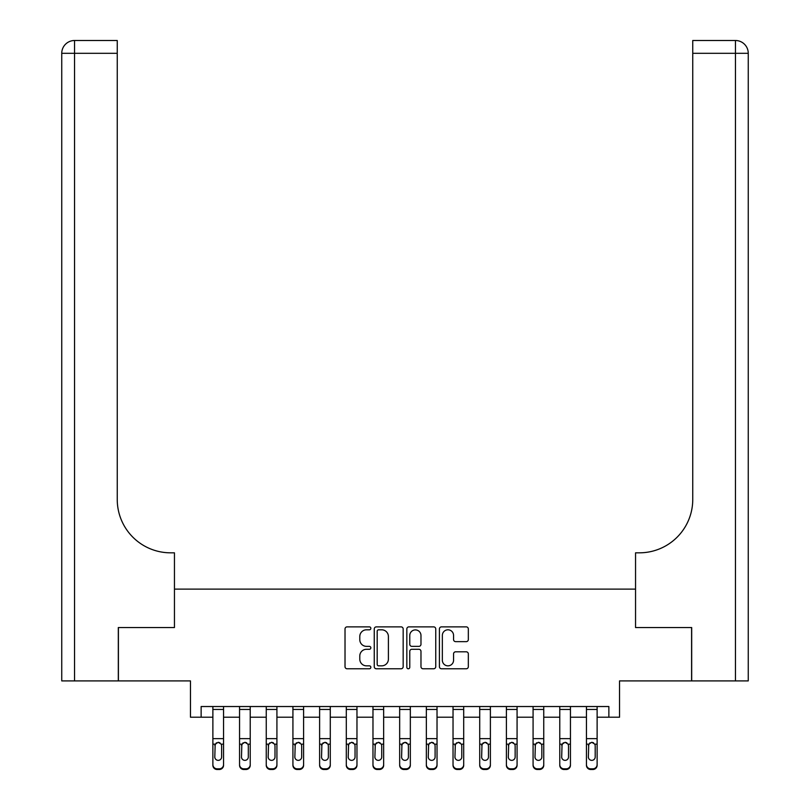 <?xml version="1.0" encoding="UTF-8"?>
<svg xmlns="http://www.w3.org/2000/svg" width="810" height="810" viewBox="0 0 810 810"><rect width="100%" height="100%" fill="white"/><g stroke="black" fill="none" stroke-linecap="round" stroke-linejoin="round"><path stroke-width="1.21" d="M370.848 628.337A1.468 1.468 0 0 0 369.38 626.869L347.115 626.869A2.096 2.096 0 0 0 345.019 628.965L345.019 666.681A2.096 2.096 0 0 0 347.115 668.776L369.38 668.776A1.468 1.468 0 0 0 370.848 667.308A1.468 1.468 0 0 0 369.38 665.84L366.495 665.84A6.703 6.703 0 0 1 359.792 659.137L359.792 655.999A6.703 6.703 0 0 1 366.495 649.286L369.38 649.286A1.468 1.468 0 0 0 370.848 647.818A1.468 1.468 0 0 0 369.38 646.36L366.495 646.36A6.703 6.703 0 0 1 359.792 639.647L359.792 636.508A6.703 6.703 0 0 1 366.495 629.805L369.38 629.805A1.468 1.468 0 0 0 370.848 628.337M466.236 641.641A2.096 2.096 0 0 0 468.332 639.546L468.332 628.965A2.096 2.096 0 0 0 466.236 626.869L441.511 626.869A2.096 2.096 0 0 0 439.415 628.965L439.415 666.681A2.096 2.096 0 0 0 441.511 668.776L466.236 668.776A2.096 2.096 0 0 0 468.332 666.681L468.332 653.903A2.096 2.096 0 0 0 466.236 651.807L455.655 651.807A2.096 2.096 0 0 0 453.559 653.903L453.559 660.241A5.609 5.609 0 0 1 447.95 665.84A5.609 5.609 0 0 1 442.351 660.241L442.351 635.404A5.609 5.609 0 0 1 447.95 629.805A5.609 5.609 0 0 1 453.559 635.404L453.559 639.546A2.096 2.096 0 0 0 455.655 641.641L466.236 641.641M201.133 717.204L201.133 706.522L608.867 706.522L608.867 717.204L619.539 717.204L619.539 680.906L691.588 680.906L691.588 627.547L635.546 627.547L635.546 589.113L174.454 589.113L174.454 627.547L174.454 552.825L170.606 552.825A53.369 53.369 0 0 1 117.247 499.456L117.247 53.308L74.55 53.308L74.55 680.906L118.311 680.906L118.311 627.547L174.454 627.547L118.412 627.547L118.412 680.906L190.461 680.906L190.461 717.204L212.878 717.204M403.167 628.965A2.096 2.096 0 0 0 401.072 626.869L376.346 626.869A2.096 2.096 0 0 0 374.25 628.965L374.25 666.681A2.096 2.096 0 0 0 376.346 668.776L401.072 668.776A2.096 2.096 0 0 0 403.167 666.681L403.167 628.965M408.928 626.869L433.654 626.869A2.096 2.096 0 0 1 435.75 628.965L435.75 666.681A2.096 2.096 0 0 1 433.654 668.776L423.073 668.776A2.096 2.096 0 0 1 420.977 666.681L420.977 651.382A2.096 2.096 0 0 0 418.881 649.286L411.865 649.286A2.096 2.096 0 0 0 409.769 651.382L409.769 667.308A1.468 1.468 0 0 1 408.301 668.776A1.468 1.468 0 0 1 406.833 667.308L406.833 628.965A2.096 2.096 0 0 1 408.928 626.869M223.55 717.204L239.557 717.204M250.229 717.204L266.247 717.204M276.919 717.204L292.926 717.204M303.598 717.204L319.616 717.204M330.288 717.204L346.295 717.204M356.967 717.204L372.975 717.204M383.656 717.204L399.664 717.204M410.336 717.204L426.343 717.204M437.025 717.204L453.033 717.204M463.705 717.204L479.712 717.204M490.384 717.204L506.402 717.204M517.074 717.204L533.081 717.204M543.753 717.204L559.771 717.204M570.442 717.204L586.45 717.204M597.122 717.204L608.867 717.204M378.655 629.805A1.468 1.468 0 0 0 377.187 631.274L377.187 664.372A1.468 1.468 0 0 0 378.655 665.84L381.692 665.84A6.703 6.703 0 0 0 388.395 659.137L388.395 636.508A6.703 6.703 0 0 0 381.692 629.805L378.655 629.805M420.977 635.516A5.609 5.609 0 0 0 415.368 629.907A5.609 5.609 0 0 0 409.769 635.516L409.769 644.264A2.096 2.096 0 0 0 411.865 646.36L418.881 646.36A2.096 2.096 0 0 0 420.977 644.264L420.977 635.516M212.878 706.522L212.878 764.599A4.273 4.232 -0 0 0 217.151 768.832L219.277 768.832A4.273 4.232 -0 0 0 223.55 764.599L223.55 765.268A4.273 4.232 180 0 1 219.277 769.5L219.277 768.832M223.55 744.825L223.55 765.268M221.626 756.975L221.626 745.726L221.626 756.975A3.412 3.392 180 0 1 218.214 760.357A3.412 3.392 180 0 0 221.626 756.975M214.802 757.644L214.802 756.975A3.412 3.392 180 0 0 218.214 760.357M216.432 742.8L214.802 745.463M219.996 742.8L218.214 742.294L221.251 744.157L221.626 745.726M223.55 706.522L223.55 764.599M217.151 768.832L217.151 769.5L219.277 769.5M217.151 769.5A4.273 4.232 180 0 1 212.878 765.268M212.878 744.157L215.177 744.157L214.802 756.975M215.177 744.157L218.214 742.294M239.557 706.522L239.557 764.599A4.273 4.232 -0 0 0 243.83 768.832L245.967 768.832A4.273 4.232 -0 0 0 250.229 764.599L250.229 765.268A4.273 4.232 180 0 1 245.967 769.5L245.967 768.832M250.229 744.825L250.229 765.268M248.316 756.975L248.316 745.726L248.316 756.975A3.412 3.392 180 0 1 244.893 760.357A3.412 3.392 180 0 0 248.316 756.975M241.481 757.644L241.481 756.975A3.412 3.392 180 0 0 244.893 760.357M243.111 742.8L241.481 745.463M246.675 742.79L244.893 742.294L247.931 744.157L248.316 745.726M266.247 706.522L266.247 764.599A4.273 4.232 -0 0 0 270.51 768.832L272.646 768.832A4.273 4.232 -0 0 0 276.919 764.599L276.919 765.268A4.273 4.232 180 0 1 272.646 769.5L272.646 768.832M276.919 744.825L276.919 765.268M274.995 756.975L274.995 745.726L274.995 756.975A3.412 3.392 180 0 1 271.583 760.357A3.412 3.392 180 0 0 274.995 756.975M268.171 757.644L268.171 756.975A3.412 3.392 180 0 0 271.583 760.357M269.801 742.8L268.171 745.463M273.355 742.79L271.583 742.294L274.62 744.157L274.995 745.726M292.926 706.522L292.926 764.599A4.273 4.232 -0 0 0 297.199 768.832L299.335 768.832A4.273 4.232 -0 0 0 303.598 764.599L303.598 765.268A4.273 4.232 180 0 1 299.335 769.5L299.335 768.832M303.598 744.825L303.598 765.268M301.684 756.975L301.684 745.726L301.684 756.975A3.412 3.392 180 0 1 298.262 760.357A3.412 3.392 180 0 0 301.684 756.975M294.85 757.644L294.85 756.975A3.412 3.392 180 0 0 298.262 760.357M296.48 742.8L294.85 745.463M300.044 742.79L298.262 742.294L301.3 744.157L301.684 745.726M250.229 706.522L250.229 764.599M243.83 768.832L243.83 769.5L245.967 769.5M243.83 769.5A4.273 4.232 180 0 1 239.557 765.268M239.557 744.157L241.856 744.157L241.481 756.975M241.856 744.157L244.893 742.294M276.919 706.522L276.919 764.599M270.51 768.832L270.51 769.5L272.646 769.5M270.51 769.5A4.273 4.232 180 0 1 266.247 765.268M266.247 744.157L268.545 744.157L268.171 756.975M268.545 744.157L271.583 742.294M303.598 706.522L303.598 764.599M297.199 768.832L297.199 769.5L299.335 769.5M297.199 769.5A4.273 4.232 180 0 1 292.926 765.268M292.926 744.157L295.225 744.157L294.85 756.975M295.225 744.157L298.262 742.294M319.616 706.522L319.616 764.599A4.273 4.232 -0 0 0 323.878 768.832L326.015 768.832A4.273 4.232 -0 0 0 330.288 764.599L330.288 765.268A4.273 4.232 180 0 1 326.015 769.5L326.015 768.832M330.288 744.825L330.288 765.268M328.364 756.975L328.364 745.726L328.364 756.975A3.412 3.392 180 0 1 324.952 760.357A3.412 3.392 180 0 0 328.364 756.975M321.529 757.644L321.529 756.975A3.412 3.392 180 0 0 324.952 760.357M323.17 742.8L321.529 745.463M326.724 742.79L324.952 742.294L327.989 744.157L328.364 745.726M330.288 706.522L330.288 764.599M323.878 768.832L323.878 769.5L326.015 769.5M323.878 769.5A4.273 4.232 180 0 1 319.616 765.268M319.616 744.157L321.914 744.157L321.529 756.975M321.914 744.157L324.952 742.294M74.55 680.906L61.742 680.906L61.742 53.308A12.808 12.808 0 0 1 74.55 40.5L117.247 40.5L117.247 53.308M170.606 552.825A53.369 53.369 0 0 1 117.247 499.456M61.742 53.308A12.808 12.808 0 0 1 74.55 40.5L74.55 53.308L61.742 53.308M748.258 680.906L691.689 680.906L691.689 627.547L635.546 627.547L635.546 552.825L639.394 552.825A53.369 53.369 0 0 0 692.753 499.456L692.753 40.5L735.45 40.5A12.808 12.808 0 0 1 748.258 53.308L748.258 680.906L748.258 53.308A12.808 12.808 0 0 0 735.45 40.5L735.45 53.308L692.753 53.308M639.394 552.825A53.369 53.369 0 0 0 692.753 499.456M346.295 706.522L346.295 764.599A4.273 4.232 -0 0 0 350.568 768.832L352.704 768.832A4.273 4.232 -0 0 0 356.967 764.599L356.967 765.268A4.273 4.232 180 0 1 352.704 769.5L352.704 768.832M356.967 744.825L356.967 765.268M355.043 756.975L355.043 745.726L355.043 756.975A3.412 3.392 180 0 1 351.631 760.357A3.412 3.392 180 0 0 355.043 756.975M348.219 757.644L348.219 756.975A3.412 3.392 180 0 0 351.631 760.357M349.849 742.8L348.219 745.463M353.413 742.79L351.631 742.294L354.669 744.157L355.043 745.726M372.975 706.522L372.975 764.599A4.273 4.232 -0 0 0 377.247 768.832L379.384 768.832A4.273 4.232 -0 0 0 383.656 764.599L383.656 765.268A4.273 4.232 180 0 1 379.384 769.5L379.384 768.832M383.656 744.825L383.656 765.268M381.733 756.975L381.733 745.726L381.733 756.975A3.412 3.392 180 0 1 378.321 760.357A3.412 3.392 180 0 0 381.733 756.975M374.898 757.644L374.898 756.975A3.412 3.392 180 0 0 378.321 760.357M376.539 742.8L374.898 745.463M380.092 742.79L378.321 742.294L381.358 744.157L381.733 745.726M399.664 706.522L399.664 764.599A4.273 4.232 -0 0 0 403.937 768.832L406.063 768.832A4.273 4.232 -0 0 0 410.336 764.599L410.336 765.268A4.273 4.232 180 0 1 406.063 769.5L406.063 768.832M410.336 744.825L410.336 765.268M408.412 756.975L408.412 745.726L408.412 756.975A3.412 3.392 180 0 1 405 760.357A3.412 3.392 180 0 0 408.412 756.975M401.588 757.644L401.588 756.975A3.412 3.392 180 0 0 405 760.357M403.218 742.8L401.588 745.463M406.782 742.79L405 742.294L408.037 744.157L408.412 745.726M426.343 706.522L426.343 764.599A4.273 4.232 -0 0 0 430.616 768.832L432.753 768.832A4.273 4.232 -0 0 0 437.025 764.599L437.025 765.268A4.273 4.232 180 0 1 432.753 769.5L432.753 768.832M437.025 744.825L437.025 765.268M435.102 756.975L435.102 745.726L435.102 756.975A3.412 3.392 180 0 1 431.679 760.357A3.412 3.392 180 0 0 435.102 756.975M428.267 757.644L428.267 756.975A3.412 3.392 180 0 0 431.679 760.357M429.897 742.8L428.267 745.463M433.461 742.79L431.679 742.294L434.717 744.157L435.102 745.726M453.033 706.522L453.033 764.599A4.273 4.232 -0 0 0 457.296 768.832L459.432 768.832A4.273 4.232 -0 0 0 463.705 764.599L463.705 765.268A4.273 4.232 180 0 1 459.432 769.5L459.432 768.832M463.705 744.825L463.705 765.268M461.781 756.975L461.781 745.726L461.781 756.975A3.412 3.392 180 0 1 458.369 760.357A3.412 3.392 180 0 0 461.781 756.975M454.957 757.644L454.957 756.975A3.412 3.392 180 0 0 458.369 760.357M456.587 742.8L454.957 745.463M460.141 742.79L458.369 742.294L461.406 744.157L461.781 745.726M356.967 706.522L356.967 764.599M350.568 768.832L350.568 769.5L352.704 769.5M350.568 769.5A4.273 4.232 180 0 1 346.295 765.268M346.295 744.157L348.594 744.157L348.219 756.975M348.594 744.157L351.631 742.294M383.656 706.522L383.656 764.599M377.247 768.832L377.247 769.5L379.384 769.5M377.247 769.5A4.273 4.232 180 0 1 372.975 765.268M372.975 744.157L375.283 744.157L374.898 756.975M375.283 744.157L378.321 742.294M410.336 706.522L410.336 764.599M403.937 768.832L403.937 769.5L406.063 769.5M403.937 769.5A4.273 4.232 180 0 1 399.664 765.268M399.664 744.157L401.962 744.157L401.588 756.975M401.962 744.157L405 742.294M437.025 706.522L437.025 764.599M430.616 768.832L430.616 769.5L432.753 769.5M430.616 769.5A4.273 4.232 180 0 1 426.343 765.268M426.343 744.157L428.642 744.157L428.267 756.975M428.642 744.157L431.679 742.294M463.705 706.522L463.705 764.599M457.296 768.832L457.296 769.5L459.432 769.5M457.296 769.5A4.273 4.232 180 0 1 453.033 765.268M453.033 744.157L455.331 744.157L454.957 756.975M455.331 744.157L458.369 742.294M479.712 706.522L479.712 764.599A4.273 4.232 -0 0 0 483.985 768.832L486.121 768.832A4.273 4.232 -0 0 0 490.384 764.599L490.384 765.268A4.273 4.232 180 0 1 486.121 769.5L486.121 768.832M490.384 744.825L490.384 765.268M488.47 756.975L488.47 745.726L488.47 756.975A3.412 3.392 180 0 1 485.048 760.357A3.412 3.392 180 0 0 488.47 756.975M481.636 757.644L481.636 756.975A3.412 3.392 180 0 0 485.048 760.357M483.266 742.8L481.636 745.463M486.83 742.79L485.048 742.294L488.086 744.157L488.47 745.726M490.384 706.522L490.384 764.599M483.985 768.832L483.985 769.5L486.121 769.5M483.985 769.5A4.273 4.232 180 0 1 479.712 765.268M479.712 744.157L482.011 744.157L481.636 756.975M482.011 744.157L485.048 742.294M506.402 706.522L506.402 764.599A4.273 4.232 -0 0 0 510.664 768.832L512.801 768.832A4.273 4.232 -0 0 0 517.074 764.599L517.074 765.268A4.273 4.232 180 0 1 512.801 769.5L512.801 768.832M517.074 744.825L517.074 765.268M515.15 756.975L515.15 745.726L515.15 756.975A3.412 3.392 180 0 1 511.738 760.357A3.412 3.392 180 0 0 515.15 756.975M508.315 757.644L508.315 756.975A3.412 3.392 180 0 0 511.738 760.357M509.956 742.8L508.315 745.463M513.51 742.79L511.738 742.294L514.775 744.157L515.15 745.726M517.074 706.522L517.074 764.599M510.664 768.832L510.664 769.5L512.801 769.5M510.664 769.5A4.273 4.232 180 0 1 506.402 765.268M506.402 744.157L508.7 744.157L508.315 756.975M508.7 744.157L511.738 742.294M533.081 706.522L533.081 764.599A4.273 4.232 -0 0 0 537.354 768.832L539.49 768.832A4.273 4.232 -0 0 0 543.753 764.599L543.753 765.268A4.273 4.232 180 0 1 539.49 769.5L539.49 768.832M543.753 744.825L543.753 765.268M541.829 756.975L541.829 745.726L541.829 756.975A3.412 3.392 180 0 1 538.417 760.357A3.412 3.392 180 0 0 541.829 756.975M535.005 757.644L535.005 756.975A3.412 3.392 180 0 0 538.417 760.357M536.635 742.8L535.005 745.463M540.199 742.79L538.417 742.294L541.455 744.157L541.829 745.726M543.753 706.522L543.753 764.599M537.354 768.832L537.354 769.5L539.49 769.5M537.354 769.5A4.273 4.232 180 0 1 533.081 765.268M533.081 744.157L535.38 744.157L535.005 756.975M535.38 744.157L538.417 742.294M559.771 706.522L559.771 764.599A4.273 4.232 -0 0 0 564.033 768.832L566.17 768.832A4.273 4.232 -0 0 0 570.442 764.599L570.442 765.268A4.273 4.232 180 0 1 566.17 769.5L566.17 768.832M570.442 744.825L570.442 765.268M568.519 756.975L568.519 745.726L568.519 756.975A3.412 3.392 180 0 1 565.107 760.357A3.412 3.392 180 0 0 568.519 756.975M561.684 757.644L561.684 756.975A3.412 3.392 180 0 0 565.107 760.357M563.325 742.8L561.684 745.463M566.878 742.79L565.107 742.294L568.144 744.157L568.519 745.726M570.442 706.522L570.442 764.599M564.033 768.832L564.033 769.5L566.17 769.5M564.033 769.5A4.273 4.232 180 0 1 559.771 765.268M559.771 744.157L562.069 744.157L561.684 756.975M562.069 744.157L565.107 742.294M586.45 706.522L586.45 764.599A4.273 4.232 -0 0 0 590.723 768.832L592.849 768.832A4.273 4.232 -0 0 0 597.122 764.599L597.122 765.268A4.273 4.232 180 0 1 592.849 769.5L592.849 768.832M597.122 744.825L597.122 765.268M595.198 756.975L595.198 745.726L595.198 756.975A3.412 3.392 180 0 1 591.786 760.357A3.412 3.392 180 0 0 595.198 756.975M588.374 757.644L588.374 756.975A3.412 3.392 180 0 0 591.786 760.357M590.004 742.8L588.374 745.463M593.568 742.79L591.786 742.294L594.823 744.157L595.198 745.726M597.122 706.522L597.122 764.599M590.723 768.832L590.723 769.5L592.849 769.5M590.723 769.5A4.273 4.232 180 0 1 586.45 765.268M586.45 744.157L588.749 744.157L588.374 756.975M588.749 744.157L591.786 742.294M221.251 744.157L223.55 744.157M212.878 738.639L223.55 738.639M212.878 709.449L223.55 709.449M247.931 744.157L250.229 744.157M239.557 738.639L250.229 738.639M239.557 709.449L250.229 709.449M274.62 744.157L276.919 744.157M266.247 738.639L276.919 738.639M266.247 709.449L276.919 709.449M301.3 744.157L303.598 744.157M292.926 738.639L303.598 738.639M292.926 709.449L303.598 709.449M327.989 744.157L330.288 744.157M319.616 738.639L330.288 738.639M319.616 709.449L330.288 709.449M735.45 680.906L735.45 53.308L748.258 53.308M354.669 744.157L356.967 744.157M346.295 738.639L356.967 738.639M346.295 709.449L356.967 709.449M381.358 744.157L383.656 744.157M372.975 738.639L383.656 738.639M372.975 709.449L383.656 709.449M408.037 744.157L410.336 744.157M399.664 738.639L410.336 738.639M399.664 709.449L410.336 709.449M434.717 744.157L437.025 744.157M426.343 738.639L437.025 738.639M426.343 709.449L437.025 709.449M461.406 744.157L463.705 744.157M453.033 738.639L463.705 738.639M453.033 709.449L463.705 709.449M488.086 744.157L490.384 744.157M479.712 738.639L490.384 738.639M479.712 709.449L490.384 709.449M514.775 744.157L517.074 744.157M506.402 738.639L517.074 738.639M506.402 709.449L517.074 709.449M541.455 744.157L543.753 744.157M533.081 738.639L543.753 738.639M533.081 709.449L543.753 709.449M568.144 744.157L570.442 744.157M559.771 738.639L570.442 738.639M559.771 709.449L570.442 709.449M594.823 744.157L597.122 744.157M586.45 738.639L597.122 738.639M586.45 709.449L597.122 709.449"/></g></svg>
